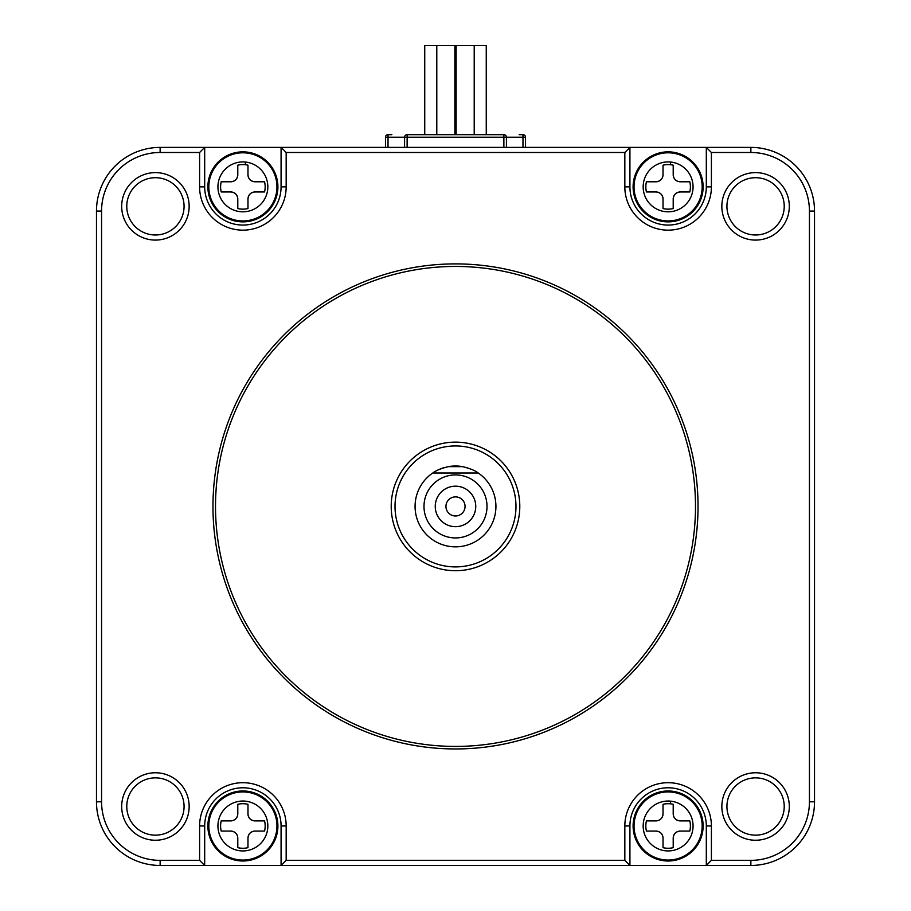 <?xml version="1.0" encoding="UTF-8"?>
<svg xmlns="http://www.w3.org/2000/svg" width="911" height="911" viewBox="0 0 911 911"><rect width="100%" height="100%" fill="white"/><g stroke="black" fill="none" stroke-linecap="round" stroke-linejoin="round"><path stroke-width="1.37" d="M232.259 831.231A7.003 7.003 0 0 0 230.79 831.071L221.191 831.071A22.285 22.285 0 0 1 221.191 820.891L230.79 820.891A7.003 7.003 0 0 0 237.6 815.539M237.634 815.356A7.003 7.003 0 0 0 237.794 813.887L237.794 804.288A22.285 22.285 0 0 1 247.974 804.288L247.974 813.887A7.003 7.003 0 0 0 253.326 820.697M248.134 836.605A7.003 7.003 0 0 0 247.974 838.074L247.974 847.674A22.285 22.285 0 0 1 237.794 847.674L237.794 838.074A7.003 7.003 0 0 0 232.442 831.276M253.509 820.731A7.003 7.003 0 0 0 254.978 820.891L264.577 820.891A22.285 22.285 0 0 1 264.577 831.071L254.978 831.071A7.003 7.003 0 0 0 248.179 836.423M254.978 820.891C250.73 820.469 248.396 818.135 247.974 813.887M247.974 838.074C248.396 833.827 250.73 831.492 254.978 831.071M391.844 134.669L388.029 134.669A2.551 2.551 0 0 0 385.478 137.219L385.478 147.4M525.522 147.4L525.522 137.219A2.551 2.551 0 0 0 522.971 134.669L519.156 134.669M230.79 831.071C235.049 831.492 237.384 833.827 237.794 838.074M237.794 813.887C237.372 818.146 235.038 820.481 230.79 820.891M253.509 181.619A7.003 7.003 0 0 0 254.978 181.779L264.577 181.779A22.285 22.285 0 0 1 264.577 191.959L254.978 191.959A7.003 7.003 0 0 0 248.179 197.311M207.879 825.981A35.017 35.017 0 0 0 242.884 860.997A35.017 35.017 0 0 0 277.901 825.981A35.017 35.017 0 0 0 242.884 790.976A35.017 35.017 0 0 0 207.879 825.981M199.6 152.49L204.69 147.4L160.131 147.4A63.656 63.656 0 0 0 96.475 211.056L96.475 801.794A63.656 63.656 0 0 0 160.131 865.45L750.869 865.45A63.656 63.656 0 0 0 814.525 801.794L814.525 211.056A63.656 63.656 0 0 0 750.869 147.4L706.31 147.4L711.4 152.49L711.4 186.869A43.284 43.284 0 0 1 668.116 230.153A43.284 43.284 0 0 1 624.832 186.869L624.832 152.49L286.168 152.49L286.168 186.869A43.284 43.284 0 0 1 242.884 230.153A43.284 43.284 0 0 1 199.6 186.869L199.6 152.49L160.131 152.49A58.566 58.566 0 0 0 101.565 211.056L101.565 801.794A58.566 58.566 0 0 0 160.131 860.36L199.6 860.36L199.6 825.981A43.284 43.284 0 0 1 242.884 782.697A43.284 43.284 0 0 1 286.168 825.981L286.168 860.36L624.832 860.36L624.832 825.981A43.284 43.284 0 0 1 668.116 782.697A43.284 43.284 0 0 1 711.4 825.981L711.4 860.36L750.869 860.36A58.566 58.566 0 0 0 809.435 801.794L809.435 211.056A58.566 58.566 0 0 0 750.869 152.49L711.4 152.49M286.168 825.981L281.078 825.981A38.194 38.194 0 0 0 242.884 787.787A38.194 38.194 0 0 0 204.69 825.981L199.6 825.981M199.6 860.36L204.69 865.45L204.69 825.981M281.078 825.981L281.078 865.45L286.168 860.36M711.4 825.981L706.31 825.981A38.194 38.194 0 0 0 668.116 787.787A38.194 38.194 0 0 0 629.922 825.981L629.922 865.45L624.832 860.36M633.099 825.981A35.017 35.017 0 0 0 668.116 860.997A35.017 35.017 0 0 0 703.121 825.981A35.017 35.017 0 0 0 668.116 790.976A35.017 35.017 0 0 0 633.099 825.981M706.31 825.981L706.31 865.45L711.4 860.36M721.842 206.341A33.741 33.741 0 0 1 755.583 172.612A33.741 33.741 0 0 1 789.313 206.341A33.741 33.741 0 0 1 755.583 240.083A33.741 33.741 0 0 1 721.842 206.341M121.687 206.341A33.741 33.741 0 0 1 155.417 172.612A33.741 33.741 0 0 1 189.158 206.341A33.741 33.741 0 0 1 155.417 240.083A33.741 33.741 0 0 1 121.687 206.341M189.158 806.508A33.741 33.741 0 0 1 155.417 840.238A33.741 33.741 0 0 1 121.687 806.508A33.741 33.741 0 0 1 155.417 772.767A33.741 33.741 0 0 1 189.158 806.508M789.313 806.508A33.741 33.741 0 0 1 755.583 840.238A33.741 33.741 0 0 1 721.842 806.508A33.741 33.741 0 0 1 755.583 772.767A33.741 33.741 0 0 1 789.313 806.508M286.168 152.49L281.078 147.4L281.078 186.869L286.168 186.869M624.832 152.49L629.922 147.4L204.69 147.4L204.69 186.869A38.194 38.194 0 0 0 242.884 225.063A38.194 38.194 0 0 0 281.078 186.869M624.832 186.869L629.922 186.869L629.922 147.4L706.31 147.4L706.31 186.869L711.4 186.869M629.922 186.869A38.194 38.194 0 0 0 668.116 225.063A38.194 38.194 0 0 0 706.31 186.869M784.223 206.341A28.651 28.651 0 0 0 755.583 177.702A28.651 28.651 0 0 0 726.932 206.341A28.651 28.651 0 0 0 755.583 234.992A28.651 28.651 0 0 0 784.223 206.341M237.634 176.244A7.003 7.003 0 0 0 237.794 174.775L237.794 165.176A22.285 22.285 0 0 1 247.974 165.176L247.974 174.775A7.003 7.003 0 0 0 253.326 181.574M184.068 206.341A28.651 28.651 0 0 0 155.417 177.702A28.651 28.651 0 0 0 126.777 206.341A28.651 28.651 0 0 0 155.417 234.992A28.651 28.651 0 0 0 184.068 206.341M126.777 806.508A28.651 28.651 0 0 0 155.417 835.148A28.651 28.651 0 0 0 184.068 806.508A28.651 28.651 0 0 0 155.417 777.857A28.651 28.651 0 0 0 126.777 806.508M726.932 806.508A28.651 28.651 0 0 0 755.583 835.148A28.651 28.651 0 0 0 784.223 806.508A28.651 28.651 0 0 0 755.583 777.857A28.651 28.651 0 0 0 726.932 806.508M698.031 506.425A242.531 242.531 0 0 0 455.5 263.894A242.531 242.531 0 0 0 212.969 506.425A242.531 242.531 0 0 0 455.5 748.956A242.531 242.531 0 0 0 698.031 506.425M237.794 174.775C237.372 179.023 235.038 181.357 230.79 181.779A7.003 7.003 0 0 0 237.6 176.427M232.259 192.119A7.003 7.003 0 0 0 230.79 191.959C235.049 192.38 237.384 194.715 237.794 198.962A7.003 7.003 0 0 0 232.442 192.153M248.134 197.493A7.003 7.003 0 0 0 247.974 198.962C248.396 194.715 250.73 192.38 254.978 191.959M423.991 506.425A31.509 31.509 0 0 1 455.5 474.916A31.509 31.509 0 0 1 487.009 506.425A31.509 31.509 0 0 1 455.5 537.934A31.509 31.509 0 0 1 423.991 506.425M495.926 506.425A40.426 40.426 0 0 0 478.241 473.003L432.759 473.003A40.426 40.426 0 0 0 455.5 546.851A40.426 40.426 0 0 0 495.926 506.425M445.946 506.425A9.554 9.554 0 0 0 455.5 515.979A9.554 9.554 0 0 0 465.054 506.425A9.554 9.554 0 0 0 455.5 496.882A9.554 9.554 0 0 0 445.946 506.425M435.253 506.425A20.247 20.247 0 0 0 455.5 526.672A20.247 20.247 0 0 0 475.747 506.425A20.247 20.247 0 0 0 455.5 486.178A20.247 20.247 0 0 0 435.253 506.425M432.759 473.003C435.731 470.611 440.924 468.493 448.36 466.637A40.426 40.426 0 0 1 462.64 466.637L462.64 466.637C470.03 468.47 475.223 470.588 478.241 473.003A40.426 40.426 0 0 0 476.054 471.613M472.558 469.78A40.426 40.426 0 0 0 471.966 469.507M467.275 467.753A40.426 40.426 0 0 0 466.5 467.525M444.762 467.457A40.426 40.426 0 0 0 415.074 506.425M230.79 191.959L221.191 191.959A22.285 22.285 0 0 1 221.191 181.779L230.79 181.779M454.874 134.669L454.874 45.55L486.258 45.55L486.258 134.669M454.874 45.55L436.79 45.55L436.79 134.669M662.866 176.244A7.003 7.003 0 0 0 663.026 174.775C662.604 179.023 660.27 181.357 656.022 181.779A7.003 7.003 0 0 0 662.821 176.427M657.491 192.119A7.003 7.003 0 0 0 656.022 191.959C660.27 192.38 662.604 194.715 663.026 198.962A7.003 7.003 0 0 0 657.674 192.153M678.741 181.619A7.003 7.003 0 0 0 680.21 181.779L689.809 181.779A22.285 22.285 0 0 1 689.809 191.959L680.21 191.959A7.003 7.003 0 0 0 673.4 197.311M673.366 197.493A7.003 7.003 0 0 0 673.206 198.962C673.628 194.715 675.962 192.38 680.21 191.959M663.026 174.775L663.026 165.176A22.285 22.285 0 0 1 673.206 165.176L673.206 174.775A7.003 7.003 0 0 0 678.558 181.574M695.492 506.425A239.992 239.992 0 0 0 455.5 266.445A239.992 239.992 0 0 0 215.508 506.425A239.992 239.992 0 0 0 455.5 746.416A239.992 239.992 0 0 0 695.492 506.425M673.366 836.605A7.003 7.003 0 0 0 673.206 838.074L673.206 847.674A22.285 22.285 0 0 1 663.026 847.674L663.026 838.074A7.003 7.003 0 0 0 657.674 831.276M657.491 831.231A7.003 7.003 0 0 0 656.022 831.071C660.27 831.492 662.604 833.827 663.026 838.074M656.022 831.071L646.423 831.071A22.285 22.285 0 0 1 646.423 820.891L656.022 820.891A7.003 7.003 0 0 0 662.821 815.539M662.866 815.356A7.003 7.003 0 0 0 663.026 813.887C662.604 818.146 660.27 820.481 656.022 820.891M663.026 813.887L663.026 804.288A22.285 22.285 0 0 1 673.206 804.288L673.206 813.887A7.003 7.003 0 0 0 678.558 820.697M703.121 186.869A35.017 35.017 0 0 0 668.116 151.852A35.017 35.017 0 0 0 633.099 186.869A35.017 35.017 0 0 0 668.116 221.874A35.017 35.017 0 0 0 703.121 186.869M277.901 186.869A35.017 35.017 0 0 0 242.884 151.852A35.017 35.017 0 0 0 207.879 186.869A35.017 35.017 0 0 0 242.884 221.874A35.017 35.017 0 0 0 277.901 186.869M391.206 506.425A64.294 64.294 0 0 1 455.5 442.131A64.294 64.294 0 0 1 519.794 506.425A64.294 64.294 0 0 1 455.5 570.719A64.294 64.294 0 0 1 391.206 506.425M424.742 134.669L424.742 45.55L436.79 45.55M673.206 838.074C673.628 833.827 675.962 831.492 680.21 831.071A7.003 7.003 0 0 0 673.4 836.423M678.741 820.731A7.003 7.003 0 0 0 680.21 820.891L689.809 820.891A22.285 22.285 0 0 1 689.809 831.071L680.21 831.071M680.21 820.891C675.951 820.469 673.616 818.135 673.206 813.887M456.126 45.55L456.126 134.669M474.21 45.55L474.21 134.669M506.425 147.4L506.425 137.219A2.551 2.551 0 0 0 503.874 134.669L407.126 134.669A2.551 2.551 0 0 0 404.575 137.219L404.575 147.4M515.979 506.425A60.479 60.479 0 0 0 455.5 445.946A60.479 60.479 0 0 0 395.021 506.425A60.479 60.479 0 0 0 455.5 566.904A60.479 60.479 0 0 0 515.979 506.425M247.974 198.962L247.974 208.562A22.285 22.285 0 0 1 237.794 208.562L237.794 198.962M680.21 181.779C675.951 181.357 673.616 179.023 673.206 174.775M673.206 198.962L673.206 208.562A22.285 22.285 0 0 1 663.026 208.562L663.026 198.962M254.978 181.779C250.73 181.357 248.396 179.023 247.974 174.775M656.022 191.959L646.423 191.959A22.285 22.285 0 0 1 646.423 181.779L656.022 181.779M267.834 825.981A24.95 24.95 0 0 0 242.884 801.031A24.95 24.95 0 0 0 217.934 825.981A24.95 24.95 0 0 0 242.884 850.931A24.95 24.95 0 0 0 267.834 825.981M276.955 825.981A34.071 34.071 0 0 1 242.884 860.052A34.071 34.071 0 0 1 208.824 825.981A34.071 34.071 0 0 1 242.884 791.91A34.071 34.071 0 0 1 276.955 825.981M160.131 860.36L160.131 865.45M750.869 865.45L750.869 860.36M101.565 801.794L96.475 801.794M629.922 825.981L624.832 825.981M634.045 825.981A34.071 34.071 0 0 0 668.116 860.052A34.071 34.071 0 0 0 702.176 825.981A34.071 34.071 0 0 0 668.116 791.91A34.071 34.071 0 0 0 634.045 825.981M814.525 801.794L809.435 801.794M199.6 186.869L204.69 186.869M160.131 152.49L160.131 147.4M101.565 211.056L96.475 211.056M814.525 211.056L809.435 211.056M750.869 147.4L750.869 152.49M643.166 825.981A24.95 24.95 0 0 1 670.701 801.168A24.95 24.95 0 0 1 693.066 825.981A24.95 24.95 0 0 1 665.531 850.794A24.95 24.95 0 0 1 643.166 825.981M448.36 466.637L462.64 466.637M670.428 803.821L670.701 801.168M407.126 147.4L407.126 137.219L503.874 137.219L503.874 147.4M407.126 134.669L407.126 137.219L385.478 137.219A2.551 2.551 0 0 1 388.029 134.669L388.029 147.4M525.522 137.219L503.874 137.219L503.874 134.669M702.176 186.869A34.071 34.071 0 0 0 668.116 152.797A34.071 34.071 0 0 0 634.045 186.869A34.071 34.071 0 0 0 668.116 220.94A34.071 34.071 0 0 0 702.176 186.869M276.955 186.869A34.071 34.071 0 0 0 242.884 152.797A34.071 34.071 0 0 0 208.824 186.869A34.071 34.071 0 0 0 242.884 220.94A34.071 34.071 0 0 0 276.955 186.869M693.066 186.869A24.95 24.95 0 0 1 665.531 211.682A24.95 24.95 0 0 1 643.166 186.869A24.95 24.95 0 0 1 670.701 162.056A24.95 24.95 0 0 1 693.066 186.869M217.934 186.869A24.95 24.95 0 0 1 245.469 162.056A24.95 24.95 0 0 1 267.834 186.869A24.95 24.95 0 0 1 240.299 211.682A24.95 24.95 0 0 1 217.934 186.869M522.971 134.669L522.971 147.4M670.428 164.709L670.701 162.056M245.196 164.709L245.469 162.056"/></g></svg>
